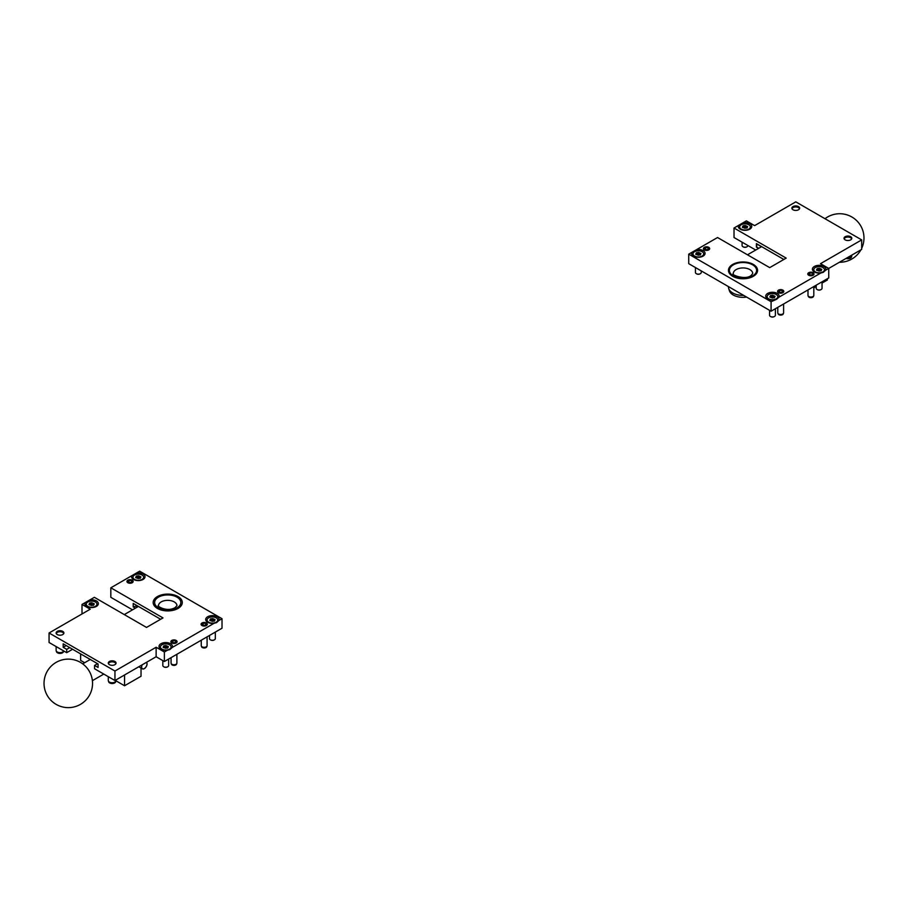 <?xml version="1.0" encoding="UTF-8"?>
<svg xmlns="http://www.w3.org/2000/svg" width="908" height="908" viewBox="0 0 908 908"><rect width="100%" height="100%" fill="white"/><g stroke="black" fill="none" stroke-linecap="round" stroke-linejoin="round"><path stroke-width="1.36" d="M850.671 236.704A3.882 2.236 0 0 0 846.438 236.216A3.882 2.236 0 0 0 844.043 238.293A3.882 2.236 0 0 0 845.178 239.871A3.882 2.236 0 0 0 849.411 240.359A3.882 2.236 0 0 0 851.806 238.293A3.882 2.236 0 0 0 850.671 236.704M798.507 206.593A3.882 2.236 0 0 0 794.273 206.105A3.882 2.236 0 0 0 791.878 208.182A3.882 2.236 0 0 0 793.013 209.759A3.882 2.236 0 0 0 797.247 210.247A3.882 2.236 0 0 0 799.642 208.182A3.882 2.236 0 0 0 798.507 206.593M782.889 290.14A3.11 1.793 0 0 0 779.507 289.754A3.11 1.793 0 0 0 777.589 291.411A3.11 1.793 0 0 0 778.496 292.682A3.11 1.793 0 0 0 781.879 293.068A3.11 1.793 0 0 0 783.797 291.411A3.11 1.793 0 0 0 782.889 290.14M708.762 247.351A3.11 1.793 0 0 0 705.38 246.953A3.11 1.793 0 0 0 703.462 248.61A3.11 1.793 0 0 0 704.37 249.882A3.11 1.793 0 0 0 707.763 250.268A3.11 1.793 0 0 0 709.681 248.61A3.11 1.793 0 0 0 708.762 247.351M813.091 272.706A3.11 1.793 0 0 0 809.709 272.321A3.11 1.793 0 0 0 807.791 273.978A3.11 1.793 0 0 0 808.699 275.238A3.11 1.793 0 0 0 812.081 275.635A3.11 1.793 0 0 0 813.999 273.978A3.11 1.793 0 0 0 813.091 272.706M753.311 264.421A14.562 8.41 0 0 0 737.444 262.605A14.562 8.41 0 0 0 728.454 270.368A14.562 8.41 0 0 0 732.722 276.316A14.562 8.41 0 0 0 748.589 278.132A14.562 8.41 0 0 0 757.578 270.368A14.562 8.41 0 0 0 753.311 264.421M825.644 270.209A6.731 3.893 0 0 0 823.896 266.464A6.731 3.893 0 0 0 814.362 266.464A6.731 3.893 0 0 0 814.362 271.969L814.362 271.969A6.731 3.893 0 0 0 820.855 272.979L823.25 272.343L825.644 270.209L861.681 249.405L861.681 239.894L820.503 263.672L828.743 268.428L828.743 277.939L771.085 311.217L771.085 301.717L776.578 299.288L778.973 297.154A6.731 3.893 0 0 0 777.225 293.409A6.731 3.893 0 0 0 767.691 293.409A6.731 3.893 0 0 0 767.691 298.914L767.691 298.914A6.731 3.893 0 0 0 774.183 299.924M738.499 225.434A6.731 3.893 0 0 0 740.247 229.179L740.247 229.179A6.731 3.893 0 0 0 749.77 229.179A6.731 3.893 0 0 0 749.77 223.674A6.731 3.893 0 0 0 743.277 222.664L734.027 228.01L786.18 258.122L769.712 267.633L717.547 237.521L691.828 252.379A6.731 3.893 0 0 0 693.576 256.124L693.576 256.124A6.731 3.893 0 0 0 703.098 256.124A6.731 3.893 0 0 0 703.098 250.619A6.731 3.893 0 0 0 696.606 249.609M691.828 252.379L688.729 254.161L688.729 263.672L771.085 311.217M861.681 239.894L795.794 201.86L754.616 225.627L746.376 220.871L743.277 222.664M688.729 254.161L771.085 301.717M778.973 297.154L820.855 272.979M734.027 228.01L734.027 237.521L755.717 250.041M783.854 259.472L756.398 243.616L756.398 247.112L758.6 248.372M756.807 243.855L756.67 247.112L758.736 248.293M756.67 243.934L761.483 246.715L747.477 254.796M822.046 283.069L827.37 279.993L827.37 278.733M816.213 286.429L813.806 287.825M728.454 270.448A14.562 8.41 180 0 1 732.143 264.932A14.562 8.41 180 0 1 732.722 264.58A14.562 8.41 180 0 1 732.79 264.546M753.243 264.546A14.562 8.41 180 0 1 753.311 264.58L753.311 264.58A14.562 8.41 180 0 1 757.578 270.448M732.291 264.852A14.369 8.297 180 0 1 732.858 264.5A14.369 8.297 180 0 1 753.175 264.5A14.369 8.297 180 0 1 753.742 275.884A14.369 8.297 180 0 1 733.46 276.565A14.369 8.297 180 0 1 732.291 264.852M728.454 286.61L728.454 287.007A14.562 8.41 0 0 0 728.715 288.608A14.562 8.41 0 0 0 732.722 292.955A14.562 8.41 0 0 0 743.697 295.406M729.249 289.754A13.779 7.956 0 0 0 729.487 290.901A13.779 7.956 0 0 0 746.58 297.075M813.818 270.039A5.335 3.087 0 0 0 813.795 270.357A5.335 3.087 0 0 0 814.919 272.252M816.213 285.169L816.213 288.324A2.917 1.68 0 0 0 817.075 289.504A2.917 1.68 0 0 0 821.184 289.504L820.821 289.72A2.384 1.373 180 0 1 817.438 289.72A2.384 1.373 180 0 1 817.279 289.618M819.277 268.303L817.211 268.62L816.485 270.051L819.107 271.049L821.218 270.595L821.774 269.404L819.277 268.303M820.253 270.221L817.302 270.312M815.35 267.542A5.335 3.087 0 0 0 813.795 269.721A5.335 3.087 0 0 0 817.087 272.57A5.335 3.087 0 0 0 822.909 271.901A5.335 3.087 0 0 0 824.464 269.721A5.335 3.087 0 0 0 821.173 266.884A5.335 3.087 0 0 0 815.35 267.542M823.068 272.434A5.335 3.087 0 0 0 824.464 270.357A5.335 3.087 0 0 0 824.441 270.039M820.821 289.72L821.184 289.504A2.917 1.68 0 0 0 822.046 288.324L822.046 281.798M820.957 270.811L820.265 268.666M844.179 238.895A3.791 2.191 180 0 1 846.755 237.158A3.791 2.191 180 0 1 850.603 237.692A3.791 2.191 180 0 1 851.659 238.895M851.806 255.114L851.806 255.727A3.882 2.236 180 0 1 851.738 256.147A3.882 2.236 180 0 1 850.671 257.316A3.882 2.236 180 0 1 846.971 257.895M851.738 256.147L851.432 257.066A3.575 2.066 180 0 1 850.444 258.133A3.575 2.066 180 0 1 846.052 258.428M844.122 238.77A3.882 2.236 180 0 1 845.178 237.658A3.882 2.236 180 0 1 849.014 237.09A3.882 2.236 180 0 1 851.715 238.77M792.026 208.783A3.791 2.191 180 0 1 794.591 207.047A3.791 2.191 180 0 1 798.438 207.58A3.791 2.191 180 0 1 799.494 208.783M791.969 208.647A3.882 2.236 180 0 1 793.013 207.546A3.882 2.236 180 0 1 796.849 206.979A3.882 2.236 180 0 1 799.551 208.647M809.187 272.82L809.754 273.206A1.748 1.01 0 0 1 811.627 273.058A1.748 1.01 0 0 1 812.637 273.978A1.748 1.01 0 0 1 810.889 274.988A1.748 1.01 0 0 1 809.141 273.978A1.748 1.01 0 0 1 809.561 273.319L808.903 272.99A2.622 1.51 0 0 0 808.336 273.649A2.622 1.51 0 0 0 809.641 275.306A2.622 1.51 0 0 0 812.751 275.045A2.622 1.51 0 0 0 813.455 273.649A2.622 1.51 0 0 0 809.187 272.82L809.119 273.092M813.795 274.613A2.917 1.68 0 0 0 813.738 274.409A2.917 1.68 0 0 0 813.511 274.034M809.754 273.206L809.754 274.738M809.561 273.319L809.561 274.625M808.279 296.11A2.622 1.51 0 0 0 808.336 296.485A2.622 1.51 0 0 0 810.889 297.676A2.622 1.51 0 0 0 813.455 296.485A2.622 1.51 0 0 0 813.511 296.11M807.984 289.924L807.984 295.372A2.917 1.68 0 0 0 808.052 295.724A2.917 1.68 0 0 0 810.889 297.052A2.917 1.68 0 0 0 813.738 295.724A2.917 1.68 0 0 0 813.806 295.372L813.806 286.553M808.279 274.034A2.917 1.68 0 0 0 808.052 274.409A2.917 1.68 0 0 0 807.995 274.613M693.02 254.195A5.335 3.087 0 0 0 692.997 254.512A5.335 3.087 0 0 0 694.121 256.408M695.426 267.542L695.426 272.468A2.917 1.68 0 0 0 696.277 273.66A2.917 1.68 0 0 0 700.397 273.66L700.023 273.875A2.384 1.373 180 0 1 696.652 273.875A2.384 1.373 180 0 1 696.481 273.762M698.479 252.447L696.413 252.764L695.687 254.195L698.309 255.205L700.431 254.751L700.976 253.559L698.479 252.447M699.455 254.376L696.504 254.467M694.563 251.698A5.335 3.087 0 0 0 692.997 253.877A5.335 3.087 0 0 0 696.288 256.726A5.335 3.087 0 0 0 702.111 256.056A5.335 3.087 0 0 0 703.677 253.877A5.335 3.087 0 0 0 700.374 251.028A5.335 3.087 0 0 0 694.563 251.698M702.542 256.408A5.335 3.087 0 0 0 703.677 254.512A5.335 3.087 0 0 0 703.643 254.195M700.023 273.875L700.397 273.66A2.917 1.68 0 0 0 701.248 272.468L701.248 270.902M700.159 254.966L699.466 252.81M739.691 227.25A5.335 3.087 0 0 0 739.668 227.567A5.335 3.087 0 0 0 740.792 229.463M742.097 242.175L742.097 245.523A2.917 1.68 0 0 0 742.948 246.715A2.917 1.68 0 0 0 747.068 246.715L746.694 246.931A2.384 1.373 180 0 1 743.312 246.931A2.384 1.373 180 0 1 743.153 246.817M745.15 225.502L743.085 225.82L742.358 227.25L744.98 228.26L747.102 227.806L747.647 226.614L745.15 225.502M746.126 227.431L743.175 227.522M741.234 224.753A5.335 3.087 0 0 0 739.668 226.932A5.335 3.087 0 0 0 742.96 229.781A5.335 3.087 0 0 0 748.782 229.111A5.335 3.087 0 0 0 750.349 226.932A5.335 3.087 0 0 0 747.046 224.083A5.335 3.087 0 0 0 741.234 224.753M749.214 229.463A5.335 3.087 0 0 0 750.349 227.567A5.335 3.087 0 0 0 750.314 227.25M746.694 246.931L747.068 246.715A2.917 1.68 0 0 0 747.92 245.535M746.83 228.022L746.138 225.865M767.146 296.984A5.335 3.087 0 0 0 767.124 297.302A5.335 3.087 0 0 0 768.247 299.197M769.553 310.332L769.553 315.269A2.917 1.68 0 0 0 770.404 316.449A2.917 1.68 0 0 0 774.513 316.449L774.149 316.665A2.384 1.373 180 0 1 770.767 316.665A2.384 1.373 180 0 1 770.608 316.563M772.606 295.248L770.54 295.565L769.814 296.995L772.436 297.994L774.547 297.54L775.103 296.349L772.606 295.248M773.582 297.166L770.631 297.256M768.679 294.487A5.335 3.087 0 0 0 767.124 296.666A5.335 3.087 0 0 0 770.415 299.515A5.335 3.087 0 0 0 776.238 298.846A5.335 3.087 0 0 0 777.793 296.666A5.335 3.087 0 0 0 774.501 293.829A5.335 3.087 0 0 0 768.679 294.487M776.397 299.379A5.335 3.087 0 0 0 777.793 297.302A5.335 3.087 0 0 0 777.77 296.984M774.149 316.665L774.513 316.449A2.917 1.68 0 0 0 775.375 315.269L775.375 308.743M774.286 297.767L773.593 295.611M778.996 290.254L779.563 290.639A1.748 1.01 0 0 1 781.425 290.492A1.748 1.01 0 0 1 782.446 291.411A1.748 1.01 0 0 1 780.698 292.421A1.748 1.01 0 0 1 778.95 291.411A1.748 1.01 0 0 1 779.37 290.753L778.701 290.424A2.622 1.51 0 0 0 778.133 291.093A2.622 1.51 0 0 0 779.439 292.739A2.622 1.51 0 0 0 782.548 292.478A2.622 1.51 0 0 0 783.252 291.093A2.622 1.51 0 0 0 778.996 290.254L778.916 290.526M783.593 292.047A2.917 1.68 0 0 0 783.536 291.843A2.917 1.68 0 0 0 783.309 291.468M779.563 290.639L779.563 292.172M779.37 290.753L779.37 292.07M778.077 313.544A2.622 1.51 0 0 0 778.133 313.918A2.622 1.51 0 0 0 780.698 315.11A2.622 1.51 0 0 0 783.252 313.918A2.622 1.51 0 0 0 783.309 313.544M777.781 307.358L777.781 312.806A2.917 1.68 0 0 0 777.85 313.158A2.917 1.68 0 0 0 780.698 314.486A2.917 1.68 0 0 0 783.536 313.158A2.917 1.68 0 0 0 783.604 312.806L783.604 303.998M778.077 291.468A2.917 1.68 0 0 0 777.85 291.843A2.917 1.68 0 0 0 777.793 292.047M704.869 247.464L705.437 247.85A1.748 1.01 0 0 1 707.298 247.702A1.748 1.01 0 0 1 708.319 248.61A1.748 1.01 0 0 1 706.572 249.621A1.748 1.01 0 0 1 704.824 248.61A1.748 1.01 0 0 1 705.244 247.963L704.574 247.634A2.622 1.51 0 0 0 704.006 248.293A2.622 1.51 0 0 0 705.312 249.938A2.622 1.51 0 0 0 708.422 249.689A2.622 1.51 0 0 0 709.137 248.293A2.622 1.51 0 0 0 704.869 247.464L704.79 247.736M709.466 249.257A2.917 1.68 0 0 0 709.42 249.053A2.917 1.68 0 0 0 709.193 248.667M705.437 247.85L705.437 249.382M705.244 247.963L705.244 249.269M703.95 248.667A2.917 1.68 0 0 0 703.723 249.053A2.917 1.68 0 0 0 703.666 249.257M114.919 661.489A3.882 2.236 0 0 0 110.685 661.001A3.882 2.236 0 0 0 108.29 663.078A3.882 2.236 0 0 0 109.425 664.656A3.882 2.236 0 0 0 113.659 665.144A3.882 2.236 0 0 0 116.054 663.078A3.882 2.236 0 0 0 114.919 661.489M62.754 631.378A3.882 2.236 0 0 0 58.521 630.89A3.882 2.236 0 0 0 56.126 632.955A3.882 2.236 0 0 0 57.261 634.544A3.882 2.236 0 0 0 61.494 635.033A3.882 2.236 0 0 0 63.889 632.955A3.882 2.236 0 0 0 62.754 631.378M206.366 622.99A3.11 1.793 0 0 0 202.983 622.604A3.11 1.793 0 0 0 201.065 624.261A3.11 1.793 0 0 0 201.973 625.533A3.11 1.793 0 0 0 205.367 625.918A3.11 1.793 0 0 0 207.285 624.261A3.11 1.793 0 0 0 206.366 622.99M132.25 580.201A3.11 1.793 0 0 0 128.857 579.803A3.11 1.793 0 0 0 126.938 581.46A3.11 1.793 0 0 0 127.858 582.732A3.11 1.793 0 0 0 131.24 583.118A3.11 1.793 0 0 0 133.158 581.46A3.11 1.793 0 0 0 132.25 580.201M176.175 640.424A3.11 1.793 0 0 0 172.792 640.038A3.11 1.793 0 0 0 170.874 641.695A3.11 1.793 0 0 0 171.782 642.966A3.11 1.793 0 0 0 175.165 643.352A3.11 1.793 0 0 0 177.083 641.695A3.11 1.793 0 0 0 176.175 640.424M217.171 616.759A6.731 3.893 0 0 0 207.648 616.759A6.731 3.893 0 0 0 207.648 622.252L207.648 622.252A6.731 3.893 0 0 0 214.129 623.263L216.524 622.627L218.919 620.505A6.731 3.893 0 0 0 217.171 616.759M170.5 643.704A6.731 3.893 0 0 0 160.977 643.704A6.731 3.893 0 0 0 160.977 649.197L160.977 649.197A6.731 3.893 0 0 0 167.469 650.207L169.853 649.572L172.248 647.449A6.731 3.893 0 0 0 170.5 643.704M131.773 575.717A6.731 3.893 0 0 0 133.521 579.463L133.521 579.463A6.731 3.893 0 0 0 143.044 579.463A6.731 3.893 0 0 0 143.044 573.958A6.731 3.893 0 0 0 136.563 572.948L110.833 587.805L110.833 597.316L132.523 609.835M85.102 602.662A6.731 3.893 0 0 0 86.85 606.408L86.85 606.408A6.731 3.893 0 0 0 96.373 606.408A6.731 3.893 0 0 0 96.373 600.903A6.731 3.893 0 0 0 89.892 599.893L82.004 604.444L82.004 613.956M157.436 608.451A14.562 8.41 180 0 1 153.168 602.503A14.562 8.41 180 0 1 162.157 594.74A14.562 8.41 180 0 1 178.025 596.567A14.562 8.41 180 0 1 182.292 602.503A14.562 8.41 180 0 1 173.303 610.267A14.562 8.41 180 0 1 157.436 608.451A14.562 8.41 180 0 1 153.168 602.503A14.562 8.41 180 0 1 162.157 594.74A14.562 8.41 180 0 1 178.025 596.567A14.562 8.41 180 0 1 182.292 602.503A14.562 8.41 180 0 1 173.303 610.267A14.562 8.41 180 0 1 157.436 608.451M72.606 649.265L66.704 652.67L49.066 642.489L49.066 632.978L90.244 609.2L82.004 604.444M136.563 572.948L139.662 571.166L222.017 618.711L222.017 628.222L164.371 661.512L156.131 656.756L114.953 680.523L94.568 668.765L94.568 665.428L98.064 667.448L98.064 663.964L63.197 643.84L63.197 647.325L66.704 649.345L66.704 652.67M114.953 680.523L114.953 671.023L49.066 632.978M164.371 661.512L164.371 652.001L156.131 647.245L114.953 671.023M222.017 618.711L218.919 620.505M214.129 623.263L172.248 647.449M167.469 650.207L164.371 652.001M160.659 619.267L133.204 603.423L133.204 606.907L135.405 608.167M89.892 599.893L94.364 597.316L146.517 627.428L162.997 617.917L110.833 587.805M136.915 606.079A11.645 6.719 -0 0 0 133.204 606.907M97.587 663.691L94.568 665.428M69.723 647.597L66.704 649.345M66.216 645.577L63.197 647.325M156.131 656.756L156.131 647.245M137.051 605.636L138.288 606.51L124.282 614.591M136.915 605.715L136.915 607.304M124.555 674.985L124.555 685.756L141.035 676.244L141.035 668.05M84.66 662.715L80.63 660.4L80.63 653.896M124.555 685.756L116.008 680.83M160.432 647.279A5.335 3.087 0 0 0 160.398 647.597A5.335 3.087 0 0 0 161.533 649.481M162.827 660.615L162.827 665.553A2.917 1.68 0 0 0 163.678 666.733A2.917 1.68 0 0 0 167.798 666.733L167.424 666.949A2.384 1.373 180 0 1 164.053 666.949A2.384 1.373 180 0 1 163.883 666.847M165.88 645.531L163.815 645.849L163.099 647.279L165.71 648.289L167.832 647.835L168.389 646.644L165.88 645.531M166.868 647.461L163.905 647.552M161.964 644.782A5.335 3.087 0 0 0 160.398 646.961A5.335 3.087 0 0 0 163.701 649.81A5.335 3.087 0 0 0 169.512 649.141A5.335 3.087 0 0 0 171.079 646.961A5.335 3.087 0 0 0 167.787 644.112A5.335 3.087 0 0 0 161.964 644.782M169.683 649.674A5.335 3.087 0 0 0 171.079 647.597A5.335 3.087 0 0 0 171.044 647.279M167.424 666.949L167.798 666.733A2.917 1.68 0 0 0 168.65 665.553L168.65 659.038M167.571 648.051L166.868 645.894L166.868 647.597M146.438 662.352A3.791 2.191 -60 0 1 147.005 663.93A3.791 2.191 -60 0 1 144.327 668.56A3.791 2.191 -60 0 1 141.648 667.017A3.791 2.191 -60 0 1 142.215 664.792M146.517 662.295A3.882 2.236 -60 0 1 146.778 665.473A3.882 2.236 -60 0 1 144.327 668.64A3.882 2.236 -60 0 1 142.386 668.833A3.882 2.236 -60 0 1 142.125 664.838M108.438 663.68A3.791 2.191 180 0 1 111.003 661.943A3.791 2.191 180 0 1 114.851 662.477A3.791 2.191 180 0 1 115.906 663.68M116.054 679.888L116.054 680.512A3.882 2.236 180 0 1 115.986 680.932L115.679 681.851A3.575 2.066 180 0 1 114.692 682.918A3.575 2.066 180 0 1 109.641 682.918A3.575 2.066 180 0 1 108.665 681.851L108.358 680.932A3.882 2.236 180 0 1 108.29 680.512L108.29 676.687M115.986 680.932A3.882 2.236 180 0 1 114.919 682.09A3.882 2.236 180 0 1 111.037 682.646A3.882 2.236 180 0 1 108.358 680.932M108.381 663.544A3.882 2.236 180 0 1 109.425 662.443A3.882 2.236 180 0 1 113.262 661.875A3.882 2.236 180 0 1 115.963 663.544M56.273 633.568A3.791 2.191 180 0 1 58.838 631.832A3.791 2.191 180 0 1 62.686 632.365A3.791 2.191 180 0 1 63.742 633.568M56.194 650.82A3.882 2.236 180 0 0 58.872 652.534A3.882 2.236 180 0 0 62.754 651.978A3.882 2.236 180 0 0 63.764 650.968L63.515 651.74A3.575 2.066 180 0 1 62.538 652.807A3.575 2.066 180 0 1 57.488 652.807A3.575 2.066 180 0 1 56.5 651.74L56.194 650.82A3.882 2.236 180 0 1 56.126 650.389L56.126 646.564M56.217 633.432A3.882 2.236 180 0 1 57.261 632.32A3.882 2.236 180 0 1 61.108 631.764A3.882 2.236 180 0 1 63.798 633.432M91.299 675.7A14.562 8.41 -120 0 0 86.442 667.289A24.266 24.266 0 0 0 47.443 670.955A24.266 24.266 0 0 0 80.415 704.392A24.266 24.266 0 0 0 91.299 675.7M172.27 640.549L172.838 640.923A1.748 1.01 -0 0 1 174.711 640.776A1.748 1.01 -0 0 1 175.721 641.695A1.748 1.01 -0 0 1 173.973 642.705A1.748 1.01 -0 0 1 172.225 641.695A1.748 1.01 -0 0 1 172.645 641.037L171.987 640.707A2.622 1.51 -0 0 0 171.419 641.377A2.622 1.51 -0 0 0 172.724 643.023A2.622 1.51 -0 0 0 175.823 642.762A2.622 1.51 -0 0 0 176.538 641.377A2.622 1.51 -0 0 0 172.27 640.549L172.191 640.821M176.878 642.342A2.917 1.68 -0 0 0 176.822 642.126A2.917 1.68 -0 0 0 176.595 641.752M172.838 640.923L172.838 642.467M172.645 641.037L172.645 642.353M171.351 663.827A2.622 1.51 -0 0 0 171.419 664.202A2.622 1.51 -0 0 0 173.973 665.394A2.622 1.51 -0 0 0 176.538 664.202A2.622 1.51 -0 0 0 176.595 663.827M171.067 657.642L171.067 663.09A2.917 1.68 -0 0 0 171.135 663.453A2.917 1.68 -0 0 0 173.973 664.77A2.917 1.68 -0 0 0 176.822 663.453A2.917 1.68 -0 0 0 176.89 663.09L176.89 654.282M171.351 641.752A2.917 1.68 -0 0 0 171.135 642.126A2.917 1.68 -0 0 0 171.079 642.342M86.305 604.478A5.335 3.087 0 0 0 86.271 604.796A5.335 3.087 0 0 0 87.406 606.692M91.753 602.73L89.699 603.048L88.973 604.478L91.595 605.488L93.706 605.034L94.262 603.843L91.753 602.73M92.741 604.66L89.79 604.751M87.838 601.981A5.335 3.087 0 0 0 86.271 604.16A5.335 3.087 0 0 0 89.574 607.009A5.335 3.087 0 0 0 95.385 606.34A5.335 3.087 0 0 0 96.952 604.16A5.335 3.087 0 0 0 93.66 601.312A5.335 3.087 0 0 0 87.838 601.981M95.828 606.692A5.335 3.087 0 0 0 96.952 604.796A5.335 3.087 0 0 0 96.929 604.478M93.445 605.25L92.741 604.796M132.977 577.533A5.335 3.087 0 0 0 132.943 577.851A5.335 3.087 0 0 0 134.078 579.747M138.425 575.786L136.359 576.103L135.644 577.533L138.266 578.544L140.377 578.09L140.933 576.898L138.425 575.786M139.412 577.715L136.461 577.806M134.509 575.036A5.335 3.087 0 0 0 132.943 577.216A5.335 3.087 0 0 0 136.245 580.064A5.335 3.087 0 0 0 142.057 579.395A5.335 3.087 0 0 0 143.623 577.216A5.335 3.087 0 0 0 140.331 574.367A5.335 3.087 0 0 0 134.509 575.036M142.499 579.747A5.335 3.087 0 0 0 143.623 577.851A5.335 3.087 0 0 0 143.6 577.533M140.116 578.305L139.412 576.16M207.103 620.334A5.335 3.087 0 0 0 207.069 620.652A5.335 3.087 0 0 0 208.193 622.536M209.498 635.452L209.498 638.608A2.917 1.68 0 0 0 210.35 639.788A2.917 1.68 0 0 0 214.47 639.788L214.095 640.004A2.384 1.373 180 0 1 210.724 640.004A2.384 1.373 180 0 1 210.554 639.902M212.551 618.586L210.486 618.904L209.771 620.334L212.381 621.344L214.504 620.89L215.06 619.687L212.551 618.586M213.539 620.505L210.577 620.607M208.636 617.837A5.335 3.087 0 0 0 207.069 620.016A5.335 3.087 0 0 0 210.372 622.865A5.335 3.087 0 0 0 216.183 622.196A5.335 3.087 0 0 0 217.75 620.016A5.335 3.087 0 0 0 214.458 617.168A5.335 3.087 0 0 0 208.636 617.837M216.354 622.729A5.335 3.087 0 0 0 217.75 620.652A5.335 3.087 0 0 0 217.716 620.334M214.095 640.004L214.47 639.788A2.917 1.68 0 0 0 215.321 638.608L215.321 632.093M214.243 621.106L213.539 618.95M202.473 623.115L203.04 623.49A1.748 1.01 -0 0 1 204.902 623.342A1.748 1.01 -0 0 1 205.923 624.261A1.748 1.01 -0 0 1 204.175 625.271A1.748 1.01 -0 0 1 202.427 624.261A1.748 1.01 -0 0 1 202.847 623.603L202.178 623.274A2.622 1.51 -0 0 0 201.61 623.944A2.622 1.51 -0 0 0 202.915 625.589A2.622 1.51 -0 0 0 206.025 625.328A2.622 1.51 -0 0 0 206.74 623.944A2.622 1.51 -0 0 0 202.473 623.115L202.393 623.387M207.069 624.897A2.917 1.68 -0 0 0 207.024 624.693A2.917 1.68 -0 0 0 206.797 624.318M203.04 623.49L203.04 625.022M202.847 623.603L202.847 624.92M201.553 646.394A2.622 1.51 -0 0 0 201.61 646.768A2.622 1.51 -0 0 0 204.175 647.96A2.622 1.51 -0 0 0 206.74 646.768A2.622 1.51 -0 0 0 206.797 646.394M201.258 640.208L201.258 645.656A2.917 1.68 -0 0 0 201.326 646.019A2.917 1.68 -0 0 0 204.175 647.336A2.917 1.68 -0 0 0 207.024 646.019A2.917 1.68 -0 0 0 207.081 645.656L207.081 636.849M201.553 624.318A2.917 1.68 -0 0 0 201.326 624.693A2.917 1.68 -0 0 0 201.27 624.897M128.346 580.314L128.913 580.7A1.748 1.01 -0 0 1 130.786 580.553A1.748 1.01 -0 0 1 131.796 581.46A1.748 1.01 -0 0 1 130.048 582.471A1.748 1.01 -0 0 1 128.3 581.46A1.748 1.01 -0 0 1 128.72 580.814L128.062 580.484A2.622 1.51 -0 0 0 127.495 581.143A2.622 1.51 -0 0 0 128.8 582.788A2.622 1.51 -0 0 0 131.898 582.539A2.622 1.51 -0 0 0 132.613 581.143A2.622 1.51 -0 0 0 128.346 580.314L128.266 580.587M132.954 582.107A2.917 1.68 -0 0 0 132.897 581.903A2.917 1.68 -0 0 0 132.67 581.517M128.913 580.7L128.913 582.232M128.72 580.814L128.72 582.119M127.426 581.517A2.917 1.68 -0 0 0 127.199 581.903A2.917 1.68 -0 0 0 127.154 582.107M753.572 275.306A13.586 7.843 180 0 1 734.459 276.463A13.586 7.843 180 0 1 732.461 265.42A13.586 7.843 180 0 1 751.574 264.273A13.586 7.843 180 0 1 753.572 275.306M733.312 273.535A9.704 5.607 180 0 1 735.48 270.005A9.704 5.607 180 0 1 736.558 269.358A9.704 5.607 180 0 1 746.989 268.428A9.704 5.607 180 0 1 752.721 273.535L751.313 275.317C745.752 280.583 730.395 274.67 733.312 273.535M819.152 270.141L819.152 268.393M816.825 270.357L816.825 269.744M817.96 270.323L817.96 268.586M821.138 269.846L821.138 269.074M698.354 254.285L698.354 252.549M696.039 254.501L696.039 253.888M697.162 254.478L697.162 252.73M700.34 253.99L700.34 253.219M745.025 227.341L745.025 225.604M742.71 227.556L742.71 226.943M743.834 227.533L743.834 225.786M747.012 227.045L747.012 226.274M772.481 297.086L772.481 295.338M770.154 297.302L770.154 296.689M771.289 297.268L771.289 295.531M774.467 296.791L774.467 296.019M158.514 605.681A9.216 5.323 180 0 1 161.204 601.913A9.216 5.323 180 0 1 174.245 601.913A9.216 5.323 180 0 1 176.947 605.681L175.051 607.668C165.755 612.798 155.824 604.91 158.514 605.681M176.992 607.861A13.098 7.57 180 0 1 158.469 607.861A13.098 7.57 180 0 1 158.469 597.158A13.098 7.57 180 0 1 176.992 597.158A13.098 7.57 180 0 1 176.992 607.861M165.767 647.37L165.767 645.633M163.44 647.586L163.44 646.973M164.564 647.563L164.564 645.815M167.742 647.075L167.742 646.303M91.64 604.58L91.64 602.833M89.313 604.785L89.313 604.172M90.448 604.762L90.448 603.014M93.615 604.285L93.615 603.514M138.311 577.636L138.311 575.888M135.984 577.84L135.984 577.227M137.119 577.817L137.119 576.069M140.286 577.34L140.286 576.569M212.438 620.425L212.438 618.688M210.111 620.641L210.111 620.028M211.235 620.607L211.235 618.87M214.413 620.13L214.413 619.358M728.715 288.608L729.487 290.901M813.795 269.721L813.795 270.357M824.464 269.721L824.464 270.357M820.957 270.879L820.957 270.13M817.302 270.38L817.302 269.324M820.253 270.357L820.253 268.62M861.681 248.315A24.266 24.266 0 0 0 824.986 218.714M839.423 262.253A24.266 24.266 0 0 0 860.886 249.87M813.455 273.649L813.738 274.409M813.455 296.485L813.738 295.724M808.336 296.485L808.052 295.724M808.336 273.649L808.052 274.409M692.997 253.877L692.997 254.512M703.677 253.877L703.677 254.512M700.159 255.034L700.159 254.285M696.504 254.524L696.504 253.468M699.455 254.512L699.455 252.764M739.668 226.932L739.668 227.567M750.349 226.932L750.349 227.567M746.83 228.078L746.83 227.341M743.175 227.579L743.175 226.523M746.126 227.567L746.126 225.82M767.124 296.666L767.124 297.302M777.793 296.666L777.793 297.302M774.286 297.824L774.286 297.075M770.631 297.325L770.631 296.269M773.582 297.302L773.582 295.565M783.252 291.093L783.536 291.843M783.252 313.918L783.536 313.158M778.133 313.918L777.85 313.158M778.133 291.093L777.85 291.843M709.137 248.293L709.42 249.053M704.006 248.293L703.723 249.053M160.398 646.961L160.398 647.597M171.079 646.961L171.079 647.597M167.571 648.108L167.571 647.359M163.905 647.608L163.905 646.553M142.386 668.833L138.799 666.756M103.796 674.088L92.389 680.671M90.278 659.469L82.685 663.85M176.538 641.377L176.822 642.126M176.538 664.202L176.822 663.453M171.419 664.202L171.135 663.453M171.419 641.377L171.135 642.126M86.271 604.16L86.271 604.796M96.952 604.16L96.952 604.796M93.445 605.318L93.445 604.569M89.79 604.819L89.79 603.752M132.943 577.216L132.943 577.851M143.623 577.216L143.623 577.851M140.116 578.373L140.116 577.624M136.461 577.874L136.461 576.807M139.412 577.851L139.412 576.103M207.069 620.016L207.069 620.652M217.75 620.016L217.75 620.652M214.243 621.163L214.243 620.414M210.577 620.663L210.577 619.608M213.539 620.652L213.539 618.904M206.74 623.944L207.024 624.693M206.74 646.768L207.024 646.019M201.61 646.768L201.326 646.019M201.61 623.944L201.326 624.693M132.613 581.143L132.897 581.903M127.495 581.143L127.199 581.903"/></g></svg>
